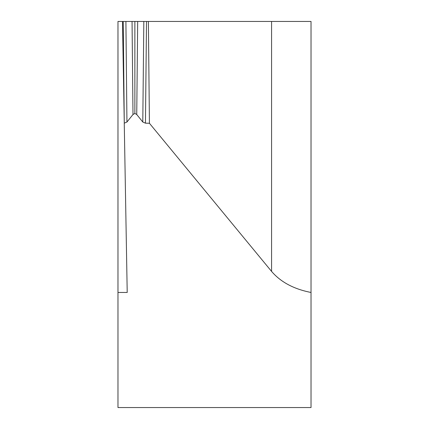 <?xml version="1.0" encoding="UTF-8"?>
<svg xmlns="http://www.w3.org/2000/svg" width="429" height="429" viewBox="0 0 429 429"><rect width="100%" height="100%" fill="white"/><g stroke="black" fill="none" stroke-linecap="round" stroke-linejoin="round"><path stroke-width="0.64" d="M134.867 21.45L117.975 21.45L117.975 407.55L311.025 407.55L311.025 292.465C293.876 289.119 280.727 282.094 271.573 271.401L149.426 123.268L145.458 123.171L146.504 21.45L134.867 21.45L134.867 113.454L136.744 114.511L137.682 21.45M123.23 21.45L124.276 123.171L122.48 21.45L311.025 21.45L311.025 292.465M177.461 21.45L148.38 21.45L149.426 123.268M148.38 21.45L146.504 21.45M143.828 21.45L142.793 122.029L145.458 123.171M142.793 122.029L136.744 114.511M132.052 21.45L132.99 114.511L134.867 113.454M132.99 114.511L126.941 122.029L125.906 21.45M124.276 123.171L126.941 122.029M117.975 292.465L127.209 292.465L124.254 123.171M271.573 21.45L271.573 271.401"/></g></svg>
